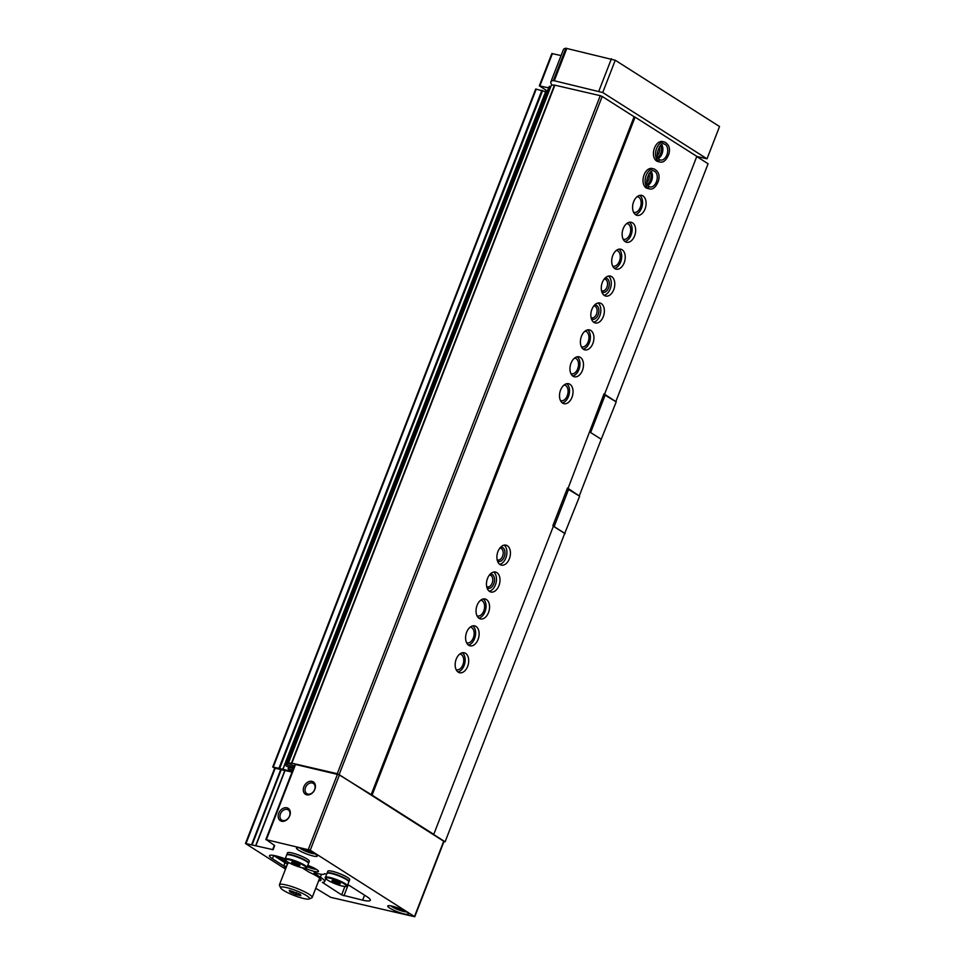 <?xml version="1.0" encoding="UTF-8"?>
<svg xmlns="http://www.w3.org/2000/svg" width="965" height="965" viewBox="0 0 965 965"><rect width="100%" height="100%" fill="white"/><g stroke="black" fill="none" stroke-linecap="round" stroke-linejoin="round"><path stroke-width="1.45" d="M316.134 869.2A8.576 1.448 21.2 0 1 313.492 868.874A8.576 1.448 21.2 0 1 307.22 866.787M307.473 866.124L312.889 867.475M406.169 911.792A8.576 1.448 21.2 0 1 403.515 911.455A8.576 1.448 21.2 0 1 390.982 905.906M394.589 906.823L399.281 909.537L402.912 910.055M314.916 853.796A8.576 1.448 21.2 0 1 312.262 853.47A8.576 1.448 21.2 0 1 299.741 847.909M303.336 848.838L308.028 851.54L311.659 852.071M285.519 869.067L245.46 843.494L273.179 849.707L274.651 845.545L266.352 839.683L310.235 850.201L414.781 916.75L330.742 897.353L315.748 888.27M553.367 526.239L564.706 533.44L445.106 841.782L433.695 834.532L553.44 526.058L552.861 525.696L567.48 488.037L579.181 495.901M443.852 841.818L445.106 841.782M589.892 432.067L601.231 439.268L579.314 495.781M433.84 834.399L372.08 795.16L635.079 117.127L696.827 156.378L604.572 394.227L604.006 393.865L568.047 488.399M465.576 653.341A10.253 6.538 103.1 0 0 464.237 652.786A10.253 6.538 103.1 0 0 455.564 661.29A10.253 6.538 103.1 0 0 459.605 672.75A10.253 6.538 103.1 0 0 468.001 665.331A10.253 6.538 103.1 0 0 465.576 653.341M476.01 626.442A10.253 6.538 103.1 0 0 474.683 625.875A10.253 6.538 103.1 0 0 465.999 634.379A10.253 6.538 103.1 0 0 470.039 645.838A10.253 6.538 103.1 0 0 478.435 638.42A10.253 6.538 103.1 0 0 476.01 626.442M486.444 599.53A10.253 6.538 103.1 0 0 485.118 598.976A10.253 6.538 103.1 0 0 476.433 607.48A10.253 6.538 103.1 0 0 480.486 618.939A10.253 6.538 103.1 0 0 488.869 611.52A10.253 6.538 103.1 0 0 486.444 599.53M496.891 572.631A10.253 6.538 103.1 0 0 495.552 572.064A10.253 6.538 103.1 0 0 486.867 580.568A10.253 6.538 103.1 0 0 490.92 592.028A10.253 6.538 103.1 0 0 499.303 584.609A10.253 6.538 103.1 0 0 496.891 572.631M507.325 545.72A10.253 6.538 103.1 0 0 505.986 545.153A10.253 6.538 103.1 0 0 497.301 553.657A10.253 6.538 103.1 0 0 501.354 565.116A10.253 6.538 103.1 0 0 509.737 557.71A10.253 6.538 103.1 0 0 507.325 545.72M569.941 384.287A10.253 6.538 103.1 0 0 568.602 383.72A10.253 6.538 103.1 0 0 559.917 392.224A10.253 6.538 103.1 0 0 563.97 403.684A10.253 6.538 103.1 0 0 572.354 396.265A10.253 6.538 103.1 0 0 569.941 384.287M580.375 357.388A10.253 6.538 103.1 0 0 579.036 356.821A10.253 6.538 103.1 0 0 570.363 365.325A10.253 6.538 103.1 0 0 574.404 376.784A10.253 6.538 103.1 0 0 582.788 369.366A10.253 6.538 103.1 0 0 580.375 357.388M590.809 330.476A10.253 6.538 103.1 0 0 589.47 329.909A10.253 6.538 103.1 0 0 580.797 338.413A10.253 6.538 103.1 0 0 584.838 349.873A10.253 6.538 103.1 0 0 593.234 342.454A10.253 6.538 103.1 0 0 590.809 330.476M601.243 303.565A10.253 6.538 103.1 0 0 599.916 303.01A10.253 6.538 103.1 0 0 591.231 311.514A10.253 6.538 103.1 0 0 595.272 322.973A10.253 6.538 103.1 0 0 603.668 315.555A10.253 6.538 103.1 0 0 601.243 303.565M611.677 276.666A10.253 6.538 103.1 0 0 610.35 276.099A10.253 6.538 103.1 0 0 601.665 284.603A10.253 6.538 103.1 0 0 605.718 296.062A10.253 6.538 103.1 0 0 614.102 288.644A10.253 6.538 103.1 0 0 611.677 276.666M622.123 249.754A10.253 6.538 103.1 0 0 620.784 249.199A10.253 6.538 103.1 0 0 612.1 257.703A10.253 6.538 103.1 0 0 616.153 269.163A10.253 6.538 103.1 0 0 624.536 261.744A10.253 6.538 103.1 0 0 622.123 249.754M632.558 222.855A10.253 6.538 103.1 0 0 631.219 222.288A10.253 6.538 103.1 0 0 622.534 230.792A10.253 6.538 103.1 0 0 626.587 242.251A10.253 6.538 103.1 0 0 634.97 234.833A10.253 6.538 103.1 0 0 632.558 222.855M642.992 195.943A10.253 6.538 103.1 0 0 641.653 195.376A10.253 6.538 103.1 0 0 632.98 203.892A10.253 6.538 103.1 0 0 637.021 215.34A10.253 6.538 103.1 0 0 645.404 207.933A10.253 6.538 103.1 0 0 642.992 195.943M654.174 168.959L652.087 168.477A10.253 6.538 103.1 0 0 643.414 176.981A10.253 6.538 103.1 0 0 647.455 188.44L649.542 188.923C653.088 189.767 656.103 186.981 658.564 180.588C659.035 178.03 660.458 172.397 654.174 168.959A10.253 6.538 103.1 0 0 645.802 176.33A10.253 6.538 103.1 0 0 648.154 188.32L649.107 186.547C643.016 184.448 650.169 167.777 653.715 170.962A8.203 5.223 103.1 0 1 656.948 180.129A8.203 5.223 103.1 0 1 650.012 186.933L648.95 186.486L648.263 188.392A10.253 6.538 103.1 0 0 649.542 188.923M664.62 142.06L662.533 141.566A10.253 6.538 103.1 0 0 653.848 150.07A10.253 6.538 103.1 0 0 657.889 161.529L659.976 162.023C663.522 162.856 666.538 160.081 669.01 153.676C669.469 151.119 670.904 145.486 664.62 142.06A10.253 6.538 103.1 0 0 656.248 149.418A10.253 6.538 103.1 0 0 658.588 161.42L659.541 159.647C653.462 157.536 660.603 140.878 664.149 144.05A8.203 5.223 103.1 0 1 667.394 153.218A8.203 5.223 103.1 0 1 660.446 160.021L659.397 159.575L658.697 161.493A10.253 6.538 103.1 0 0 659.976 162.023M696.754 156.559L708.093 163.761L615.815 401.633M604.572 394.227L615.839 401.609M318.655 880.804A19.493 3.281 -158.8 0 0 320.899 879.549A19.493 3.281 -158.8 0 0 308.884 872.095A16.248 2.738 -158.8 0 0 308.137 871.6L302.069 867.752M286.726 865.943L284.591 866.461A19.493 3.281 -158.8 0 0 285.893 868.102M285.17 858.85A16.248 2.738 -158.8 0 0 269.464 855.702A16.248 2.738 -158.8 0 0 272.42 858.741L283.746 865.943A16.248 2.738 -158.8 0 0 284.591 866.461M273.505 855.412A16.248 2.738 -158.8 0 0 273.674 855.521L285.001 862.71A16.248 2.738 -158.8 0 0 286.834 863.796L287.498 863.952M289.404 862.963A17.563 2.955 -158.8 0 0 288.089 863.156A17.563 2.955 -158.8 0 0 287.679 863.989M326.737 874.073L324.493 873.699A17.563 2.955 -158.8 0 1 324.469 873.808A17.563 2.955 -158.8 0 1 315.459 873.048L313.963 872.927L314.494 873.47L320.368 877.197A23.425 3.944 -158.8 0 1 324.626 881.588A23.425 3.944 -158.8 0 1 322.37 882.36L341.646 894.893L362.623 900.152A20.494 3.45 -158.8 0 0 370.319 900.321A20.494 3.45 -158.8 0 0 366.591 896.473L347.798 884.531M414.781 916.75L444.009 841.42L339.451 774.859L295.025 764.34L265.809 839.671M286.87 807.789A7.322 5.5 -57.6 0 0 278.197 816.776A7.322 5.5 -57.6 0 0 287.715 818.983A7.322 5.5 -57.6 0 0 286.87 807.789M311.972 781.348A7.322 5.5 -57.6 0 0 303.3 790.335A7.322 5.5 -57.6 0 0 312.817 792.542A7.322 5.5 -57.6 0 0 311.972 781.348M292.021 772.072L284.844 770.456L255.629 845.786L284.844 770.456M252.058 844.966L281.273 769.636L284.808 770.54M281.273 769.636L274.687 768.164L245.46 843.494M305.012 868.211A11.122 1.87 -158.8 0 0 318.462 871.479A11.122 1.87 -158.8 0 0 307.787 865.328M391.923 906.099A11.122 1.87 -158.8 0 0 387.737 906.014A11.122 1.87 -158.8 0 0 397.435 911.78A11.122 1.87 -158.8 0 0 408.485 914.06A11.122 1.87 -158.8 0 0 403.093 910.14A11.122 1.87 -158.8 0 0 391.923 906.099M300.67 848.114A11.122 1.87 -158.8 0 0 296.496 848.03A11.122 1.87 -158.8 0 0 306.182 853.796A11.122 1.87 -158.8 0 0 317.232 856.076A11.122 1.87 -158.8 0 0 311.84 852.155A11.122 1.87 -158.8 0 0 300.67 848.114M372.08 795.16L337.28 773.701L291.49 763.098A48.31 8.142 -158.8 0 0 288.33 763.327L294.373 766.017M635.079 117.127L634.114 116.741L371.127 794.774M634.114 116.741L602.184 96.452L339.185 774.473M602.184 96.452L600.266 95.68L337.28 773.701M600.266 95.68L554.477 85.077A48.31 8.142 -158.8 0 0 551.317 85.306L288.306 763.339M293.855 765.8L293.77 767.585M293.312 767.211L286.316 764.352A48.31 8.142 -158.8 0 0 286.135 764.678A48.31 8.142 -158.8 0 0 286.255 766.126L293.215 768.61M550.726 86.802L549.314 86.319A48.31 8.142 -158.8 0 0 549.133 86.645L286.135 764.678M292.781 770.13L288.149 768.623A48.31 8.142 -158.8 0 0 291.273 771.24L273.276 767.066L274.603 768.357M547.939 89.721L547.215 91.579L545.768 91.289L282.866 769.298M272.721 767.054L535.708 89.021L545.623 91.675M312.226 782.965A6.055 4.548 -57.6 0 0 305.845 786.764A6.055 4.548 -57.6 0 0 306.822 793.64A6.055 4.548 -57.6 0 0 313.915 790.974A6.055 4.548 -57.6 0 0 313.311 783.423A6.055 4.548 -57.6 0 0 312.226 782.965M287.124 809.406A6.055 4.548 -57.6 0 0 280.743 813.206A6.055 4.548 -57.6 0 0 281.72 820.069A6.055 4.548 -57.6 0 0 288.812 817.403A6.055 4.548 -57.6 0 0 288.209 809.852A6.055 4.548 -57.6 0 0 287.124 809.406M657.334 155.401A6.055 3.86 103.1 0 0 659.324 146.837M657.804 157.283A7.322 4.668 103.1 0 0 660.567 145.353M646.9 182.301A6.055 3.86 103.1 0 0 648.878 173.736M647.37 184.182A7.322 4.668 103.1 0 0 650.133 172.253M633.559 212.252A8.046 5.139 103.1 0 0 634.005 212.397A8.046 5.139 103.1 0 0 640.591 206.57A8.046 5.139 103.1 0 0 638.697 197.15A8.046 5.139 103.1 0 0 637.648 196.703A8.046 5.139 103.1 0 0 637.19 196.631M635.356 214.544A10.253 6.538 103.1 0 0 642.183 206.028A10.253 6.538 103.1 0 0 639.807 195.364M623.125 239.163A8.046 5.139 103.1 0 0 623.571 239.296A8.046 5.139 103.1 0 0 630.157 233.47A8.046 5.139 103.1 0 0 628.251 224.049A8.046 5.139 103.1 0 0 627.202 223.615A8.046 5.139 103.1 0 0 626.755 223.542M624.922 241.455A10.253 6.538 103.1 0 0 631.749 232.927A10.253 6.538 103.1 0 0 629.373 222.264M612.691 266.063A8.046 5.139 103.1 0 0 613.125 266.207A8.046 5.139 103.1 0 0 619.723 260.381A8.046 5.139 103.1 0 0 617.817 250.96A8.046 5.139 103.1 0 0 616.768 250.514A8.046 5.139 103.1 0 0 616.321 250.442M614.476 268.366A10.253 6.538 103.1 0 0 621.315 259.838A10.253 6.538 103.1 0 0 618.939 249.175M601.497 290.658A6.055 3.86 103.1 0 0 602.196 290.935A6.055 3.86 103.1 0 0 607.154 286.557A6.055 3.86 103.1 0 0 605.718 279.488A6.055 3.86 103.1 0 0 604.934 279.15A6.055 3.86 103.1 0 0 604.187 279.09M601.846 291.949A7.322 4.668 103.1 0 0 608.565 287.908A7.322 4.668 103.1 0 0 607.118 278.535A7.322 4.668 103.1 0 0 605.055 278.089M604.042 295.266A10.253 6.538 103.1 0 0 610.881 286.738A10.253 6.538 103.1 0 0 608.505 276.074M591.062 317.569A6.055 3.86 103.1 0 0 591.762 317.847A6.055 3.86 103.1 0 0 596.708 313.468A6.055 3.86 103.1 0 0 595.284 306.387A6.055 3.86 103.1 0 0 594.5 306.05A6.055 3.86 103.1 0 0 593.752 306.002M591.4 318.86A7.322 4.668 103.1 0 0 598.131 314.807A7.322 4.668 103.1 0 0 596.684 305.447A7.322 4.668 103.1 0 0 594.621 304.988M593.608 322.177A10.253 6.538 103.1 0 0 600.447 313.649A10.253 6.538 103.1 0 0 598.059 302.986M581.388 346.785A8.046 5.139 103.1 0 0 581.823 346.918A8.046 5.139 103.1 0 0 588.409 341.091A8.046 5.139 103.1 0 0 586.515 331.683A8.046 5.139 103.1 0 0 585.466 331.236A8.046 5.139 103.1 0 0 585.007 331.164M583.174 349.077A10.253 6.538 103.1 0 0 590.001 340.548A10.253 6.538 103.1 0 0 587.625 329.897M570.942 373.696A8.046 5.139 103.1 0 0 571.389 373.829A8.046 5.139 103.1 0 0 577.975 368.003A8.046 5.139 103.1 0 0 576.081 358.582A8.046 5.139 103.1 0 0 575.031 358.136A8.046 5.139 103.1 0 0 574.573 358.063M572.74 375.988A10.253 6.538 103.1 0 0 579.567 367.46A10.253 6.538 103.1 0 0 577.191 356.797M560.508 400.596A8.046 5.139 103.1 0 0 560.955 400.728A8.046 5.139 103.1 0 0 567.541 394.902A8.046 5.139 103.1 0 0 565.635 385.493A8.046 5.139 103.1 0 0 564.585 385.047A8.046 5.139 103.1 0 0 564.139 384.975M562.306 402.887A10.253 6.538 103.1 0 0 569.133 394.371A10.253 6.538 103.1 0 0 566.757 383.708M497.144 559.724A6.055 3.86 103.1 0 0 497.831 560.002A6.055 3.86 103.1 0 0 502.789 555.623A6.055 3.86 103.1 0 0 501.354 548.542A6.055 3.86 103.1 0 0 500.57 548.204A6.055 3.86 103.1 0 0 499.822 548.144M497.482 561.003A7.322 4.668 103.1 0 0 504.213 556.962A7.322 4.668 103.1 0 0 502.765 547.601A7.322 4.668 103.1 0 0 500.702 547.143M499.689 564.32A10.253 6.538 103.1 0 0 506.516 555.804A10.253 6.538 103.1 0 0 504.14 545.141M486.71 586.624A6.055 3.86 103.1 0 0 487.397 586.901A6.055 3.86 103.1 0 0 492.355 582.522A6.055 3.86 103.1 0 0 490.92 575.442A6.055 3.86 103.1 0 0 490.136 575.116A6.055 3.86 103.1 0 0 489.388 575.056M487.048 587.914A7.322 4.668 103.1 0 0 493.766 583.873A7.322 4.668 103.1 0 0 492.331 574.501A7.322 4.668 103.1 0 0 490.268 574.054M489.243 591.231A10.253 6.538 103.1 0 0 496.082 582.703A10.253 6.538 103.1 0 0 493.706 572.04M477.024 615.839A8.046 5.139 103.1 0 0 477.458 615.984A8.046 5.139 103.1 0 0 484.056 610.157A8.046 5.139 103.1 0 0 482.15 600.737A8.046 5.139 103.1 0 0 481.101 600.29A8.046 5.139 103.1 0 0 480.654 600.218M478.809 618.131A10.253 6.538 103.1 0 0 485.648 609.615A10.253 6.538 103.1 0 0 483.272 598.951M466.59 642.75A8.046 5.139 103.1 0 0 467.024 642.883A8.046 5.139 103.1 0 0 473.61 637.057A8.046 5.139 103.1 0 0 471.716 627.648A8.046 5.139 103.1 0 0 470.667 627.202A8.046 5.139 103.1 0 0 470.208 627.129M468.375 645.042A10.253 6.538 103.1 0 0 475.214 636.514A10.253 6.538 103.1 0 0 472.826 625.851M456.156 669.65A8.046 5.139 103.1 0 0 456.59 669.794A8.046 5.139 103.1 0 0 463.176 663.968A8.046 5.139 103.1 0 0 461.282 654.547A8.046 5.139 103.1 0 0 460.233 654.101A8.046 5.139 103.1 0 0 459.774 654.029M457.941 671.954A10.253 6.538 103.1 0 0 464.768 663.425A10.253 6.538 103.1 0 0 462.392 652.762M276.786 856.124A9.373 1.58 -158.8 0 0 276.641 856.606A9.373 1.58 -158.8 0 0 288.402 862.421M280.96 857.354L279.548 857.029L280.272 858.512L286.629 861.299M280.743 857.306L280.272 858.512M308.028 851.54L308.39 850.635M399.281 909.537L399.631 908.62M309.258 866.944L309.608 866.039M309.162 898.982L311.743 897.884A17.563 2.955 -158.8 0 0 312.178 897.498A17.563 2.955 -158.8 0 0 308.981 894.205A17.563 2.955 -158.8 0 0 291.153 886.365A17.563 2.955 -158.8 0 0 279.416 884.796A17.563 2.955 -158.8 0 0 279.476 885.363L280.646 887.921A15.512 2.618 -158.8 0 0 294.12 895.472A15.512 2.618 -158.8 0 0 309.162 898.982A15.512 2.618 -158.8 0 0 306.713 895.737A15.512 2.618 -158.8 0 0 289.79 888.451A15.512 2.618 -158.8 0 0 280.646 887.921M289.271 890.369L300.139 894.205L300.863 895.689L295.785 894.519L289.995 891.853L289.271 890.369M296.545 892.565L295.785 894.519M290.453 890.647L289.995 891.853M332.865 881.383A4.391 0.736 21.2 0 1 332.334 880.43A4.391 0.736 21.2 0 1 336.423 881.467A4.391 0.736 21.2 0 1 340.15 883.47A4.391 0.736 21.2 0 1 337.895 883.518A4.391 0.736 21.2 0 1 332.865 881.383M339.813 883.723L333.022 881.335L333.335 880.514M325.446 877.378L326.978 873.434A11.713 1.978 21.2 0 1 338.619 875.834A11.713 1.978 21.2 0 1 348.823 881.901L347.291 885.846A11.713 1.978 21.2 0 0 337.087 879.778A11.713 1.978 21.2 0 0 325.446 877.378C324.65 877.475 325.398 878.415 327.702 880.176C334.59 883.952 340.645 886.087 345.844 886.582L347.291 885.846M329.113 873.108A10.543 1.773 21.2 0 1 338.703 875.605A10.543 1.773 21.2 0 1 347.46 880.225M327.123 873.253A11.713 1.978 21.2 0 1 327.135 873.036A11.713 1.978 21.2 0 1 338.775 875.424A11.713 1.978 21.2 0 1 348.98 881.503A11.713 1.978 21.2 0 1 348.835 881.672M327.135 873.036L327.847 871.19A11.713 1.978 21.2 0 1 339.487 873.59A11.713 1.978 21.2 0 1 349.692 879.658L348.98 881.503M337.135 881.745L336.64 882.987M292.528 863.024A4.391 0.736 21.2 0 1 291.985 862.059A4.391 0.736 21.2 0 1 296.086 863.096A4.391 0.736 21.2 0 1 299.813 865.098A4.391 0.736 21.2 0 1 297.558 865.159A4.391 0.736 21.2 0 1 292.528 863.024M299.476 865.364L292.685 862.963L292.998 862.155M285.109 859.007L286.641 855.062A11.713 1.978 21.2 0 1 298.269 857.463A11.713 1.978 21.2 0 1 308.474 863.53L306.942 867.487A11.713 1.978 21.2 0 0 296.738 861.407A11.713 1.978 21.2 0 0 285.109 859.007C284.313 859.115 285.061 860.044 287.365 861.805C294.253 865.581 300.296 867.728 305.495 868.211L306.942 867.487M288.776 854.749A10.543 1.773 21.2 0 1 298.354 857.246A10.543 1.773 21.2 0 1 307.123 861.854M286.786 854.894A11.713 1.978 21.2 0 1 286.798 854.664A11.713 1.978 21.2 0 1 298.426 857.053A11.713 1.978 21.2 0 1 308.631 863.132A11.713 1.978 21.2 0 1 308.486 863.313M286.798 854.664L287.51 852.819A11.713 1.978 21.2 0 1 299.138 855.219A11.713 1.978 21.2 0 1 309.343 861.299L308.631 863.132M296.786 863.373L296.303 864.628M601.159 439.449L616.213 401.886L603.788 394.395M605.224 394.902L590.628 432.537M564.682 533.488L579.639 496.191L567.215 488.7M568.65 489.207L554.139 526.613L565.128 533.597M696.802 156.451L707.019 158.815L602.727 92.544L553.379 80.541A46.839 7.889 -158.8 0 0 550.858 81.916A46.839 7.889 -158.8 0 0 552.245 85.161M548.651 87.875L539.339 85.825L547.408 91.06M707.019 158.815L719.54 126.524L615.26 60.252L565.9 48.25A46.839 7.889 -158.8 0 0 563.391 49.625L550.858 81.916M561.087 55.572L551.859 53.545L539.339 85.825M656.61 161.01L658.697 161.493M656.502 160.938L658.588 161.42M646.176 187.91L648.263 188.392M646.067 187.837L648.154 188.32M285.001 862.71L283.746 865.943M341.646 894.893L344.879 886.546M414.516 916.473L443.743 841.142M310.235 850.201L339.451 774.859M308.317 849.429L337.545 774.087M266.352 839.683L295.579 764.352M272.637 849.695L274.362 845.219M255.846 845.786L285.061 770.456M251.563 844.797L280.779 769.467M246.015 843.506L275.23 768.176M343.938 895.822L348.22 884.796M320.368 877.197L321.49 874.302M362.623 900.152L364.553 895.182M554.863 85.137L291.876 763.158M554.477 85.077L291.49 763.098M551.317 85.306L288.33 763.327M549.99 86.488L287.003 764.521M549.314 86.319L286.316 764.352M289.15 767.259L288.607 768.659M288.125 768.574L288.692 767.091L288.173 768.562M545.997 91.289L282.998 769.322M542.595 90.614L279.609 768.635M541.908 90.348L278.921 768.369M536.263 89.033L273.276 767.066M273.674 855.521L272.42 858.741M327.81 880.213A11.122 1.87 21.2 0 1 334.976 879.718A11.122 1.87 21.2 0 1 345.699 886.533A11.122 1.87 21.2 0 1 327.81 880.213M287.474 861.842A11.122 1.87 21.2 0 1 294.639 861.347A11.122 1.87 21.2 0 1 305.362 868.162A11.122 1.87 21.2 0 1 287.474 861.842M602.727 92.544L615.26 60.252M598.903 90.999L611.424 58.708M554.32 80.65L566.841 48.359M553.379 80.541L565.9 48.25M539.893 85.837L552.414 53.557M658.383 158.429A8.203 5.223 103.1 0 0 662.557 152.096A8.203 5.223 103.1 0 0 661.604 144.569M659.65 159.732A8.203 5.223 103.1 0 0 660.446 160.021M647.949 185.34A8.203 5.223 103.1 0 0 652.123 179.008A8.203 5.223 103.1 0 0 651.158 171.468M649.216 186.631A8.203 5.223 103.1 0 0 650.012 186.933M324.626 881.588L325.772 878.62M545.768 91.289L282.781 769.31M287.666 863.542L279.416 884.796M319.68 878.15L312.178 897.498M658.299 158.296L660.832 155.486L662.533 149.261L661.459 144.654M647.865 185.208L650.398 182.397L652.099 176.161L651.025 171.553"/></g></svg>
